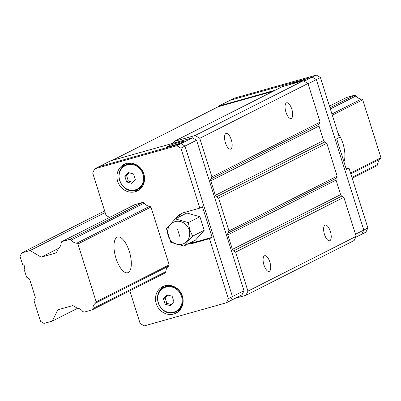 <?xml version="1.0" encoding="UTF-8"?>
<svg xmlns="http://www.w3.org/2000/svg" width="401" height="401" viewBox="0 0 401 401"><rect width="100%" height="100%" fill="white"/><g stroke="black" fill="none" stroke-linecap="round" stroke-linejoin="round"><path stroke-width="0.6" d="M29.744 279.647L35.183 296.9A1.975 1.81 63.2 0 1 35.093 298.374L33.99 300.645L40.511 321.336L44.02 323.422L52.32 321.086L57.799 309.813L72.867 305.572L77.363 308.244A7.168 6.556 63.2 0 1 82.701 311.412L83.979 312.173L92.28 309.838L92.907 308.539A7.168 6.556 63.2 0 1 95.543 303.126L96.17 301.828L77.934 243.983L76.656 243.227A7.168 6.556 63.2 0 1 71.318 240.059L70.035 239.297L61.739 241.633L61.107 242.931A7.168 6.556 63.2 0 1 58.476 248.344L56.26 252.906L41.193 257.146L30.08 250.545L21.779 252.881L20.05 256.44L22.621 264.595A2.471 2.261 -116.8 0 0 22.887 264.69A2.471 2.261 63.2 0 1 24.17 268.76A2.471 2.261 -116.8 0 0 24.005 268.981L26.576 277.131L28.812 278.464A1.975 1.81 63.2 0 1 29.744 279.647M104.646 210.936L21.779 252.881M105.152 212.545L30.08 250.545M58.441 248.414L41.193 257.146M352.203 178.26L377.055 165.683L377.687 164.385A7.168 6.556 63.2 0 1 380.318 158.971L380.95 157.673L362.715 99.829L361.431 99.072A7.168 6.556 63.2 0 1 356.093 95.899L354.815 95.142L346.519 97.478L329.457 106.115M70.035 239.297L143.062 202.33L134.766 204.665L61.739 241.633M354.815 95.142L329.963 107.724M356.093 95.899L330.344 108.937M143.062 202.33L144.34 203.091L71.318 240.059M361.431 99.072L331.943 113.999M144.34 203.091A7.168 6.556 63.2 0 0 149.683 206.259L76.656 243.227M362.715 99.829L332.324 115.212M149.683 206.259L150.961 207.021L77.934 243.983M115.974 258.264A18.536 7.363 74.3 0 0 127.673 272.73A18.536 7.363 74.3 0 0 129.739 252.891A18.536 7.363 74.3 0 0 117.628 237.041A18.536 7.363 74.3 0 0 115.974 258.264M343.918 161.793A18.536 7.363 74.3 0 0 337.968 133.107M380.95 157.673L350.564 173.057M150.961 207.021L169.197 264.861L96.17 301.828M380.318 158.971L350.83 173.899M169.197 264.861L168.565 266.159L95.543 303.126M377.687 164.385L351.938 177.417M168.565 266.159A7.168 6.556 63.2 0 0 165.934 271.572L92.907 308.539M165.934 271.572L165.302 272.87L92.28 309.838M77.639 308.269L52.32 321.086M192.465 137.799L180.896 143.653L98.796 166.771L110.365 160.911L192.465 137.799L196.56 140.23L244.008 290.715L241.988 294.865L230.42 300.725L232.44 296.57L184.991 146.084L196.56 140.23M244.008 290.715L232.44 296.57L184.991 146.084L180.896 143.653L98.796 166.771L94.701 168.841L92.686 172.991L106.029 215.317L109.573 217.422M168.019 146.205A8.652 0.617 -17.5 0 0 167.407 146.651A8.652 0.617 -17.5 0 0 175.844 144.641A8.652 0.617 -17.5 0 0 183.909 141.448A8.652 0.617 -17.5 0 0 177.157 142.946A8.652 0.617 -17.5 0 0 168.019 146.205M275.497 90.11L218.58 106.135L218.294 106.726L112.355 160.35M303.577 80.917A8.652 0.617 -17.5 0 0 305.046 80.275A8.652 0.617 -17.5 0 0 305.652 79.824A8.652 0.617 -17.5 0 0 298.991 81.288A8.652 0.617 -17.5 0 0 289.833 84.536M218.58 106.135L230.149 100.275L312.254 77.162L304.158 81.263M308.058 83.789L316.349 79.593L363.792 230.079L355.507 234.274M355.707 237.302L361.777 234.229L363.792 230.079L361.777 234.229L365.867 232.159L367.887 228.009L363.792 230.079L316.349 79.593L312.254 77.162L316.349 79.593L320.439 77.523L339.346 137.483L336.675 138.831L346.314 169.397L348.985 168.049L367.887 228.009M176.806 145.728L180.896 143.653L184.991 146.084L180.901 148.159L176.806 145.728L94.701 168.841M228.344 298.645L232.44 296.57L230.42 300.725L226.329 302.795L228.344 298.645L209.442 238.685L193.282 243.232A16.065 14.702 63.2 0 1 188.44 243.703M175.753 218.64A16.065 14.702 63.2 0 1 181.207 213.618A16.065 14.702 63.2 0 1 183.648 212.665L199.803 208.119L180.901 148.159M199.803 208.119L202.475 206.766L212.114 237.332L209.442 238.685M129.834 290.825L140.129 323.477L144.225 325.908L226.329 302.795M156.21 303.592A14.832 13.569 63.2 0 1 162.611 286.67A14.832 13.569 63.2 0 1 181.417 293.773A14.832 13.569 63.2 0 1 176.009 313.136A14.832 13.569 63.2 0 1 156.21 303.592M117.658 181.322A14.832 13.569 63.2 0 1 124.059 164.405A14.832 13.569 63.2 0 1 142.866 171.508A14.832 13.569 63.2 0 1 137.458 190.866A14.832 13.569 63.2 0 1 117.658 181.322M182.58 213.016A16.065 14.702 -116.8 0 0 178.425 217.292M191.112 242.354A16.065 14.702 -116.8 0 0 195.954 241.883L212.114 237.332M170.089 312.815A14.832 13.569 -116.8 0 0 177.302 312.379M163.989 286.073A14.832 13.569 -116.8 0 0 159.362 291.627M131.538 190.55A14.832 13.569 -116.8 0 0 138.751 190.109M125.438 163.809A14.832 13.569 -116.8 0 0 120.811 169.357M316.344 75.092L234.244 98.205L230.149 100.275L312.254 77.162L316.344 75.092L320.439 77.523M346.138 168.851L348.985 168.049M173.874 301.722L170.365 305.667L165.137 304.179L163.428 298.75L166.936 294.805L172.159 296.294L173.874 301.722M163.428 298.75L165.157 297.878L167.678 295.041M165.137 304.179L166.866 303.306L165.157 297.878M171.307 304.57L166.866 303.306M135.322 179.453L131.814 183.397L126.591 181.914L124.876 176.485L128.385 172.54L133.608 174.024L135.322 179.453M124.876 176.485L126.606 175.608L129.127 172.776M126.591 181.914L128.315 181.036L126.606 175.608M132.756 182.305L128.315 181.036M199.914 216.735L186.856 213.021L175.262 218.891L188.32 222.605L199.914 216.735L204.194 230.314L195.417 240.174L183.823 246.044L170.766 242.329L166.485 228.75L175.262 218.891M188.32 222.605L189.773 229.743L192.6 236.179L204.194 230.314M192.6 236.179L183.823 246.044M189.157 229.953A11.865 10.857 63.2 0 1 176.515 244.154A11.865 10.857 63.2 0 1 170.355 224.605A11.865 10.857 63.2 0 1 189.157 229.953M177.563 229.377L179.788 236.43L177.563 229.377M235.151 298.329L245.928 295.291L354.143 240.515L356.163 236.364L343.857 197.332L341.787 196.104A2.471 2.261 63.2 0 1 340.624 194.62L336.048 180.109A2.471 2.261 63.2 0 1 336.163 178.265L337.186 176.169L326.805 143.252L324.74 142.024A2.471 2.261 63.2 0 1 323.572 140.54L319.001 126.029A2.471 2.261 63.2 0 1 319.116 124.185L320.133 122.089L307.973 83.528L303.296 80.746L282.334 86.651L174.119 141.428L173.252 143.207M273.216 91.263L218.294 106.726M303.296 80.746L195.081 135.528L174.119 141.428M307.973 83.528L199.758 138.305L195.081 135.528M285.933 112.135A8.155 3.238 74.3 0 0 291.081 118.501A8.155 3.238 74.3 0 0 291.988 109.769A8.155 3.238 74.3 0 0 286.66 102.796A8.155 3.238 74.3 0 0 285.933 112.135M225.417 142.766A8.155 3.238 74.3 0 0 230.565 149.132A8.155 3.238 74.3 0 0 231.472 140.405A8.155 3.238 74.3 0 0 226.144 133.428A8.155 3.238 74.3 0 0 225.417 142.766M320.133 122.089L211.918 176.866L199.758 138.305M326.805 143.252L218.59 198.029L216.52 196.801A2.471 2.261 63.2 0 1 215.357 195.317L210.781 180.806A2.471 2.261 63.2 0 1 210.896 178.966L211.918 176.866M337.186 176.169L228.971 230.946L218.59 198.029M343.857 197.332L235.643 252.109L233.572 250.881A2.471 2.261 63.2 0 1 232.41 249.397L227.833 234.886A2.471 2.261 63.2 0 1 227.948 233.046L228.971 230.946M324.484 234.405A8.155 3.238 74.3 0 0 329.632 240.77A8.155 3.238 74.3 0 0 330.539 232.039A8.155 3.238 74.3 0 0 325.211 225.066A8.155 3.238 74.3 0 0 324.484 234.405M263.968 265.036A8.155 3.238 74.3 0 0 269.116 271.402A8.155 3.238 74.3 0 0 270.023 262.67A8.155 3.238 74.3 0 0 264.695 255.698A8.155 3.238 74.3 0 0 263.968 265.036M356.163 236.364L247.948 291.141L235.643 252.109M245.928 295.291L247.948 291.141M195.954 241.883L193.282 243.232M173.823 312.143A13.168 12.05 -116.8 0 0 177.974 290.519A13.168 12.05 -116.8 0 0 157.824 296.189A13.168 12.05 -116.8 0 0 173.823 312.143M174.245 312.399A13.594 12.436 -116.8 0 0 176.31 311.597A13.594 12.436 -116.8 0 0 181.252 293.828A13.594 12.436 -116.8 0 0 163.989 287.357M181.242 308.163L177.763 310.86A13.594 12.436 -116.8 0 0 181.272 308.113M169.778 285.402A13.594 12.436 -116.8 0 0 167.543 285.798A13.594 12.436 -116.8 0 0 165.483 286.605L164.029 287.342C150.46 293.151 160.265 317.301 174.214 312.414L177.763 310.86M135.272 189.874A13.168 12.05 -116.8 0 0 139.423 168.25A13.168 12.05 -116.8 0 0 119.277 173.924A13.168 12.05 -116.8 0 0 135.272 189.874M135.693 190.134A13.594 12.436 -116.8 0 0 137.759 189.327A13.594 12.436 -116.8 0 0 142.701 171.563A13.594 12.436 -116.8 0 0 125.443 165.092M142.691 185.894L139.212 188.59A13.594 12.436 -116.8 0 0 142.721 185.843M131.227 163.132A13.594 12.436 -116.8 0 0 128.992 163.533A13.594 12.436 -116.8 0 0 126.932 164.335L125.478 165.072C111.909 170.886 121.714 195.031 135.663 190.144L139.212 188.59M319.116 124.185L210.896 178.966M319.001 126.029L210.781 180.806M323.572 140.54L215.357 195.317M324.74 142.024L216.52 196.801M336.163 178.265L227.948 233.046M336.048 180.109L227.833 234.886M340.624 194.62L232.41 249.397M341.787 196.104L233.572 250.881M165.483 286.605L169.718 285.397M126.932 164.335L131.167 163.127"/></g></svg>
